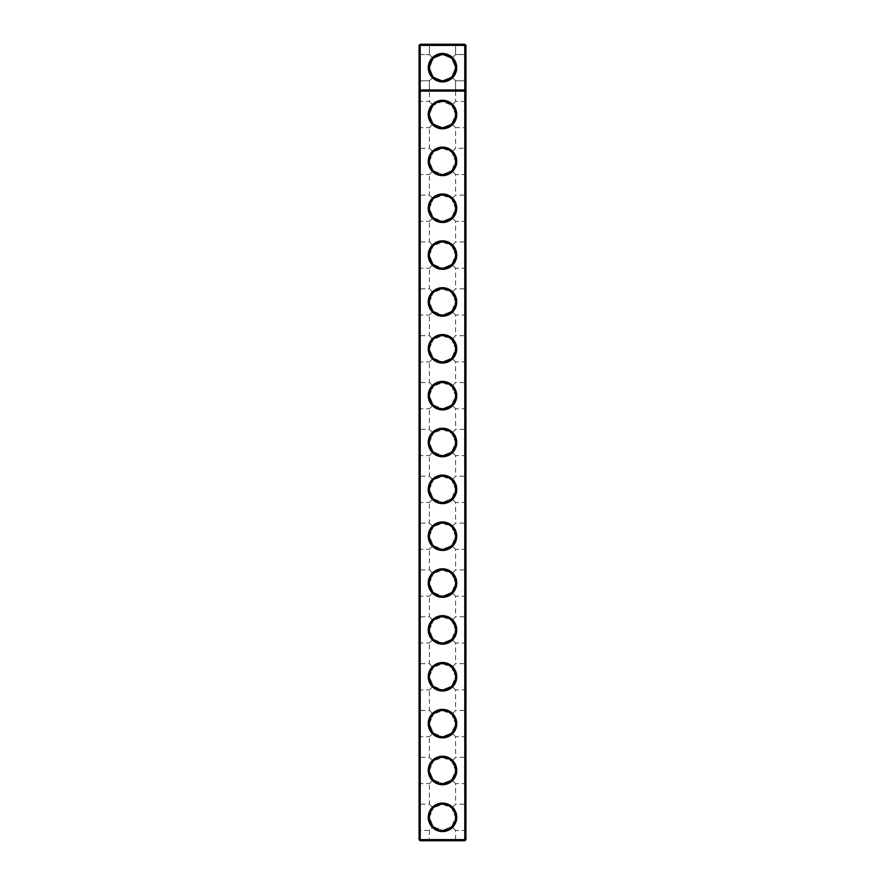 <?xml version="1.0" encoding="UTF-8"?>
<svg xmlns="http://www.w3.org/2000/svg" width="885" height="885" viewBox="0 0 885 885"><rect width="100%" height="100%" fill="white"/><g stroke="black" fill="none" stroke-linecap="round" stroke-linejoin="round"><path stroke-width="0.66" stroke-dasharray="4.42 3.32" d="M465.93 45.378L464.802 45.378L464.802 89.982L465.93 89.982L464.802 91.1L465.93 89.982L464.802 91.1L464.802 89.982L419.07 89.982L420.198 91.1L419.07 89.982L420.198 91.1L464.802 91.1L420.198 91.1L464.802 91.1L464.802 839.622L419.07 839.622L419.07 45.378L420.198 44.25L464.802 44.25L464.802 45.378L420.198 45.378L420.198 840.75L464.802 840.75L464.802 839.622L465.93 839.622L465.93 45.378L464.802 44.25M442.5 128.768A14.248 14.248 0 0 0 454.835 107.406A14.248 14.248 0 0 0 430.165 107.406A14.248 14.248 0 0 0 442.5 128.768M442.5 175.628A14.248 14.248 0 0 0 454.835 154.255A14.248 14.248 0 0 0 430.165 154.255A14.248 14.248 0 0 0 442.5 175.628M442.5 222.478A14.248 14.248 0 0 0 454.835 201.116A14.248 14.248 0 0 0 430.165 201.116A14.248 14.248 0 0 0 442.5 222.478M442.5 269.328A14.248 14.248 0 0 0 454.835 247.966A14.248 14.248 0 0 0 430.165 247.966A14.248 14.248 0 0 0 442.5 269.328M442.5 316.188A14.248 14.248 0 0 0 454.835 294.816A14.248 14.248 0 0 0 430.165 294.816A14.248 14.248 0 0 0 442.5 316.188M442.5 363.038A14.248 14.248 0 0 0 454.835 341.676A14.248 14.248 0 0 0 430.165 341.676A14.248 14.248 0 0 0 442.5 363.038M442.5 409.888A14.248 14.248 0 0 0 454.835 388.526A14.248 14.248 0 0 0 430.165 388.526A14.248 14.248 0 0 0 442.5 409.888M442.5 456.748A14.248 14.248 0 0 0 454.835 435.376A14.248 14.248 0 0 0 430.165 435.376A14.248 14.248 0 0 0 442.5 456.748M442.5 503.598A14.248 14.248 0 0 0 454.835 482.236A14.248 14.248 0 0 0 430.165 482.236A14.248 14.248 0 0 0 442.5 503.598M442.5 550.448A14.248 14.248 0 0 0 454.835 529.086A14.248 14.248 0 0 0 430.165 529.086A14.248 14.248 0 0 0 442.5 550.448M442.5 597.298A14.248 14.248 0 0 0 454.835 575.936A14.248 14.248 0 0 0 430.165 575.936A14.248 14.248 0 0 0 442.5 597.298M442.5 644.158A14.248 14.248 0 0 0 454.835 622.786A14.248 14.248 0 0 0 430.165 622.786A14.248 14.248 0 0 0 442.5 644.158M442.5 691.008A14.248 14.248 0 0 0 454.835 669.646A14.248 14.248 0 0 0 430.165 669.646A14.248 14.248 0 0 0 442.5 691.008M442.5 737.858A14.248 14.248 0 0 0 454.835 716.496A14.248 14.248 0 0 0 430.165 716.496A14.248 14.248 0 0 0 442.5 737.858M442.5 784.718A14.248 14.248 0 0 0 454.835 763.346A14.248 14.248 0 0 0 430.165 763.346A14.248 14.248 0 0 0 442.5 784.718M442.5 831.568A14.248 14.248 0 0 0 454.835 810.206A14.248 14.248 0 0 0 430.165 810.206A14.248 14.248 0 0 0 442.5 831.568M442.5 91.1L456.748 91.1L442.5 91.1M442.5 127.65A13.12 13.12 0 0 0 453.861 107.97A13.12 13.12 0 0 0 431.139 107.97A13.12 13.12 0 0 0 442.5 127.65L451.781 123.8L455.62 114.53L451.781 105.249C445.597 100.193 439.402 100.193 433.219 105.249L429.38 114.53L433.219 123.8L442.5 127.65L451.781 123.8L455.62 127.65L451.781 123.8L455.62 114.53L451.781 105.249L455.62 101.41L451.781 105.249L442.5 101.41L433.219 105.249L429.38 101.41L433.219 105.249L429.38 114.53L433.219 123.8L442.5 127.65M442.5 174.5A13.12 13.12 0 0 0 453.861 154.82A13.12 13.12 0 0 0 431.139 154.82A13.12 13.12 0 0 0 442.5 174.5L451.781 170.661L455.62 161.38L451.781 152.109C445.597 147.043 439.402 147.043 433.219 152.109L429.38 161.38L433.219 170.661L442.5 174.5L451.781 170.661L455.62 174.5L451.781 170.661L455.62 161.38L451.781 152.109L442.5 148.26L433.219 152.109L429.38 148.26L433.219 152.109L429.38 161.38L433.219 170.661L442.5 174.5M442.5 221.35A13.12 13.12 0 0 0 453.861 201.68A13.12 13.12 0 0 0 431.139 201.68A13.12 13.12 0 0 0 442.5 221.35L451.781 217.511L455.62 208.24L451.781 198.959C445.597 193.892 439.402 193.892 433.219 198.959L429.38 208.24L433.219 217.511L442.5 221.35L451.781 217.511L455.62 221.35L451.781 217.511L455.62 208.24L451.781 198.959L442.5 195.12L433.219 198.959L429.38 195.12L433.219 198.959L429.38 208.24L433.219 217.511L442.5 221.35M442.5 268.21A13.12 13.12 0 0 0 453.861 248.53A13.12 13.12 0 0 0 431.139 248.53A13.12 13.12 0 0 0 442.5 268.21L451.781 264.361L455.62 255.09L451.781 245.809C445.597 240.753 439.402 240.753 433.219 245.809L429.38 255.09L433.219 264.361L442.5 268.21L451.781 264.361L455.62 268.21L451.781 264.361L455.62 255.09L451.781 245.809L442.5 241.97L433.219 245.809L429.38 241.97L433.219 245.809L429.38 255.09L433.219 264.361L442.5 268.21M442.5 315.06A13.12 13.12 0 0 0 453.861 295.38A13.12 13.12 0 0 0 431.139 295.38A13.12 13.12 0 0 0 442.5 315.06L451.781 311.221L455.62 301.94L451.781 292.669C445.597 287.603 439.402 287.603 433.219 292.669L429.38 301.94L433.219 311.221L442.5 315.06L451.781 311.221L455.62 315.06L451.781 311.221L455.62 301.94L451.781 292.669L442.5 288.82L433.219 292.669L429.38 288.82L433.219 292.669L429.38 301.94L433.219 311.221L442.5 315.06M442.5 361.91A13.12 13.12 0 0 0 453.861 342.229A13.12 13.12 0 0 0 431.139 342.229A13.12 13.12 0 0 0 442.5 361.91L451.781 358.071L455.62 348.79L451.781 339.519C445.597 334.453 439.402 334.453 433.219 339.519L429.38 348.79L433.219 358.071L442.5 361.91L451.781 358.071L455.62 361.91L451.781 358.071L455.62 348.79L451.781 339.519L442.5 335.68L433.219 339.519L429.38 335.68L433.219 339.519L429.38 348.79L433.219 358.071L442.5 361.91M442.5 408.77A13.12 13.12 0 0 0 453.861 389.09A13.12 13.12 0 0 0 431.139 389.09A13.12 13.12 0 0 0 442.5 408.77L451.781 404.921L455.62 395.65L451.781 386.369C445.597 381.313 439.402 381.313 433.219 386.369L429.38 395.65L433.219 404.921L442.5 408.77L451.781 404.921L455.62 408.77L451.781 404.921L455.62 395.65L451.781 386.369L442.5 382.53L433.219 386.369L429.38 382.53L433.219 386.369L429.38 395.65L433.219 404.921L442.5 408.77M442.5 455.62A13.12 13.12 0 0 0 453.861 435.94A13.12 13.12 0 0 0 431.139 435.94A13.12 13.12 0 0 0 442.5 455.62L451.781 451.781L455.62 442.5L451.781 433.219C445.597 428.163 439.402 428.163 433.219 433.219L429.38 442.5L433.219 451.781L442.5 455.62L451.781 451.781L455.62 455.62L451.781 451.781L455.62 442.5L451.781 433.219L442.5 429.38L433.219 433.219L429.38 429.38L433.219 433.219L429.38 442.5L433.219 451.781L442.5 455.62M442.5 502.47A13.12 13.12 0 0 0 453.861 482.79A13.12 13.12 0 0 0 431.139 482.79A13.12 13.12 0 0 0 442.5 502.47L451.781 498.631L455.62 489.35L451.781 480.079C445.597 475.013 439.402 475.013 433.219 480.079L429.38 489.35L433.219 498.631L442.5 502.47L451.781 498.631L455.62 502.47L451.781 498.631L455.62 489.35L451.781 480.079L442.5 476.23L433.219 480.079L429.38 476.23L433.219 480.079L429.38 489.35L433.219 498.631L442.5 502.47M442.5 549.319A13.12 13.12 0 0 0 453.861 529.65A13.12 13.12 0 0 0 431.139 529.65A13.12 13.12 0 0 0 442.5 549.319L451.781 545.481L455.62 536.21L451.781 526.929C445.597 521.862 439.402 521.862 433.219 526.929L429.38 536.21L433.219 545.481L442.5 549.319L451.781 545.481L455.62 549.319L451.781 545.481L455.62 536.21L451.781 526.929L442.5 523.09L433.219 526.929L429.38 523.09L433.219 526.929L429.38 536.21L433.219 545.481L442.5 549.319M442.5 596.18A13.12 13.12 0 0 0 453.861 576.5A13.12 13.12 0 0 0 431.139 576.5A13.12 13.12 0 0 0 442.5 596.18L451.781 592.331L455.62 583.06L451.781 573.779C445.597 568.723 439.402 568.723 433.219 573.779L429.38 583.06L433.219 592.331L442.5 596.18L451.781 592.331L455.62 596.18L451.781 592.331L455.62 583.06L451.781 573.779L442.5 569.94L433.219 573.779L429.38 569.94L433.219 573.779L429.38 583.06L433.219 592.331L442.5 596.18M442.5 643.03A13.12 13.12 0 0 0 453.861 623.35A13.12 13.12 0 0 0 431.139 623.35A13.12 13.12 0 0 0 442.5 643.03L451.781 639.191L455.62 629.91L451.781 620.639C445.597 615.573 439.402 615.573 433.219 620.639L429.38 629.91L433.219 639.191L442.5 643.03L451.781 639.191L455.62 643.03L451.781 639.191L455.62 629.91L451.781 620.639L442.5 616.79L433.219 620.639L429.38 616.79L433.219 620.639L429.38 629.91L433.219 639.191L442.5 643.03M442.5 689.88A13.12 13.12 0 0 0 453.861 670.211A13.12 13.12 0 0 0 431.139 670.211A13.12 13.12 0 0 0 442.5 689.88L451.781 686.041L455.62 676.76L451.781 667.489C445.597 662.422 439.402 662.422 433.219 667.489L429.38 676.76L433.219 686.041L442.5 689.88L451.781 686.041L455.62 689.88L451.781 686.041L455.62 676.76L451.781 667.489L442.5 663.65L433.219 667.489L429.38 663.65L433.219 667.489L429.38 676.76L433.219 686.041L442.5 689.88M442.5 736.74A13.12 13.12 0 0 0 453.861 717.06A13.12 13.12 0 0 0 431.139 717.06A13.12 13.12 0 0 0 442.5 736.74L451.781 732.891L455.62 723.62L451.781 714.339C445.597 709.283 439.402 709.283 433.219 714.339L429.38 723.62L433.219 732.891L442.5 736.74L451.781 732.891L455.62 736.74L451.781 732.891L455.62 723.62L451.781 714.339L442.5 710.5L433.219 714.339L429.38 710.5L433.219 714.339L429.38 723.62L433.219 732.891L442.5 736.74M442.5 783.59A13.12 13.12 0 0 0 453.861 763.91A13.12 13.12 0 0 0 431.139 763.91A13.12 13.12 0 0 0 442.5 783.59L451.781 779.751L455.62 770.47L451.781 761.2C445.597 756.133 439.402 756.133 433.219 761.2L429.38 770.47L433.219 779.751L442.5 783.59L451.781 779.751L455.62 783.59L451.781 779.751L455.62 770.47L451.781 761.2L442.5 757.35L433.219 761.2L429.38 757.35L433.219 761.2L429.38 770.47L433.219 779.751L442.5 783.59M442.5 830.44A13.12 13.12 0 0 0 453.861 810.76A13.12 13.12 0 0 0 431.139 810.76A13.12 13.12 0 0 0 442.5 830.44L451.781 826.601L455.62 817.32L451.781 808.049C445.597 802.983 439.402 802.983 433.219 808.049L429.38 817.32L433.219 826.601L442.5 830.44L451.781 826.601L455.62 830.44L451.781 826.601L455.62 817.32L451.781 808.049L442.5 804.2L433.219 808.049L429.38 804.2L433.219 808.049L429.38 817.32L433.219 826.601L442.5 830.44M442.5 89.982L455.62 89.982L442.5 89.982M419.07 67.68L419.07 53.432L419.07 67.68M419.07 161.38L419.07 175.628L419.07 161.38M419.07 208.24L419.07 193.992L419.07 208.24M419.07 255.09L419.07 240.842L419.07 255.09M419.07 301.94L419.07 316.188L419.07 301.94M419.07 348.79L419.07 363.038L419.07 348.79M419.07 395.65L419.07 381.402L419.07 395.65M419.07 114.53L419.07 100.282L419.07 114.53M419.07 442.5L419.07 456.748L419.07 442.5M419.07 489.35L419.07 503.598L419.07 489.35M419.07 536.21L419.07 521.962L419.07 536.21M419.07 583.06L419.07 568.812L419.07 583.06M419.07 629.91L419.07 644.158L419.07 629.91M419.07 676.76L419.07 691.008L419.07 676.76M419.07 723.62L419.07 709.372L419.07 723.62M419.07 770.47L419.07 784.718L419.07 770.47M419.07 817.32L419.07 831.568L419.07 817.32M420.198 840.75L419.07 839.622M465.93 86.984L465.93 48.376L465.178 48.376L465.178 836.624L465.178 48.376L465.93 48.376L465.93 836.624L465.93 86.984L465.178 86.984L465.93 86.984M464.802 840.75L465.93 839.622M428.251 840.75L456.748 840.75L428.251 840.75L429.38 839.622L455.62 839.622L429.38 839.622L429.38 830.44L433.219 826.601L429.38 830.44L420.198 830.44L420.198 804.2L420.198 830.44L419.07 831.568M456.704 67.68A14.204 14.204 0 0 1 435.398 79.982A14.204 14.204 0 0 1 435.398 55.379A14.204 14.204 0 0 1 456.704 67.68M429.424 67.891L433.252 58.421L429.38 54.56L433.252 58.421C436.117 53.631 448.795 53.565 451.748 58.421L455.62 54.56L451.748 58.421L455.576 67.68L451.748 76.929L442.5 80.756L433.252 76.929L429.424 67.68L433.252 58.421L442.5 54.593L451.748 58.421L455.576 67.68L451.748 76.929L442.389 80.756L433.252 76.929L429.424 67.57L433.252 58.421L429.38 54.56L433.252 58.421L442.611 54.593L451.748 58.421L455.62 54.56L451.748 58.421L455.576 67.68L451.748 76.929L442.5 80.756L433.252 76.929L429.424 67.68L433.252 58.421L442.5 54.593L451.748 58.421L455.576 67.68L451.748 76.929L442.389 80.756L433.252 76.929L429.424 67.57L433.252 58.421L429.38 54.56L433.252 58.421L442.611 54.593L451.748 58.421L455.62 54.56L451.748 58.421L455.576 67.68L451.748 76.929L442.5 80.756L433.252 76.929L429.424 67.68L433.252 58.421L442.5 54.593L451.748 58.421L455.576 67.68L451.748 76.929L442.389 80.756L433.252 76.929L429.424 67.57L433.252 58.421L442.611 54.593L451.748 58.421L455.62 54.56L451.748 58.421L455.576 67.68L451.748 76.929L442.389 80.756L433.252 76.929L429.424 67.68L433.252 58.421L442.5 54.593L451.748 58.421L455.576 67.68A13.076 13.076 0 0 1 435.962 79.008A13.076 13.076 0 0 1 435.962 56.352A13.076 13.076 0 0 1 455.576 67.68L451.748 76.929L455.62 80.8L451.748 76.929L455.62 80.8L451.748 76.929L455.62 80.8L451.748 76.929L455.62 80.8L451.748 76.929L455.62 80.8L451.748 76.929L442.5 80.756L433.252 76.929L429.38 80.8L433.252 76.929L429.38 80.8L433.252 76.929L429.38 80.8L433.252 76.929L429.38 80.8L433.252 76.929L429.38 80.8L429.38 101.41L420.198 101.41L420.198 127.65L420.198 101.41L419.07 100.282M419.07 45.378L420.198 45.378L420.198 44.25M420.198 67.68L420.198 80.8L420.198 67.68M420.198 161.38L420.198 174.5L420.198 161.38M420.198 208.24L420.198 195.12L420.198 208.24M420.198 255.09L420.198 241.97L420.198 255.09M420.198 301.94L420.198 315.06L420.198 301.94M420.198 348.79L420.198 361.91L420.198 348.79M420.198 395.65L420.198 408.77L420.198 395.65M420.198 442.5L420.198 455.62L420.198 442.5M420.198 489.35L420.198 476.23L420.198 489.35M420.198 536.21L420.198 523.09L420.198 536.21M420.198 583.06L420.198 596.18L420.198 583.06M420.198 629.91L420.198 643.03L420.198 629.91M420.198 676.76L420.198 689.88L420.198 676.76M420.198 723.62L420.198 736.74L420.198 723.62M420.198 770.47L420.198 783.59L420.198 770.47M465.93 836.624L465.178 836.624L465.93 836.624M419.07 128.768L420.198 127.65L429.38 127.65L433.219 123.8L429.38 127.65L429.38 148.26L420.198 148.26L419.07 147.142M465.93 128.768L465.93 100.282L465.93 128.768L464.802 127.65L464.802 101.41L464.802 127.65L455.62 127.65L455.62 148.26L451.781 152.109L455.62 148.26L464.802 148.26L464.802 174.5L464.802 148.26L465.93 147.142L465.93 175.628L465.93 147.142M454.282 73.366L451.748 76.929C448.883 81.719 436.205 81.785 433.252 76.929L429.424 67.57L433.252 58.421L442.611 54.593L451.748 58.421L455.576 67.68L451.748 76.929C448.883 81.719 436.205 81.785 433.252 76.929L429.424 67.68L433.252 58.421L429.38 54.56L433.252 58.421L429.38 54.56L433.252 58.421L429.38 54.56L433.252 58.421L429.38 54.56L433.252 58.421L429.38 54.56L433.252 58.421L429.38 54.56L433.252 58.421L442.611 54.593L451.748 58.421L455.62 54.56L451.748 58.421L455.576 67.68C455.211 72.006 453.928 75.081 451.748 76.929L442.389 80.756L433.252 76.929L429.38 80.8L433.252 76.929L429.424 67.57L433.252 58.421C436.117 53.631 448.795 53.565 451.748 58.421L455.576 67.68L451.748 76.929L442.5 80.756L433.252 76.929L429.424 67.68L433.252 58.421L442.5 54.593L451.748 58.421L455.576 67.68L451.748 76.929L442.389 80.756L433.252 76.929L429.38 80.8L433.252 76.929L429.424 67.57L433.252 58.421L442.611 54.593L451.748 58.421L455.62 54.56L451.748 58.421L455.576 67.68L451.748 76.929L455.62 80.8L451.748 76.929L442.5 80.756L433.252 76.929L429.424 67.68L433.252 58.421L442.5 54.593L451.748 58.421L455.576 67.68L451.748 76.929L442.5 80.756L433.252 76.929L429.38 80.8L433.252 76.929L429.424 67.57L433.252 58.421L442.5 54.593L451.748 58.421L455.62 54.56L451.748 58.421L455.576 67.68L451.748 76.929L442.389 80.756L433.252 76.929L429.424 67.68L433.252 58.421L442.611 54.593L451.748 58.421L455.576 67.68L451.748 76.929L455.62 80.8L451.748 76.929L442.5 80.756L433.252 76.929L429.38 80.8L433.252 76.929L429.424 67.57L433.252 58.421L442.5 54.593L451.748 58.421L455.62 54.56L451.748 58.421L455.62 54.56L451.748 58.421L442.611 54.593L433.252 58.421M419.07 175.628L420.198 174.5L429.38 174.5L433.219 170.661L429.38 174.5L429.38 195.12L420.198 195.12L419.07 193.992M465.93 175.628L464.802 174.5L455.62 174.5L455.62 195.12L451.781 198.959L455.62 195.12L464.802 195.12L464.802 221.35L464.802 195.12L465.93 193.992L465.93 222.478L465.93 193.992M419.07 222.478L420.198 221.35L429.38 221.35L433.219 217.511L429.38 221.35L429.38 241.97L420.198 241.97L419.07 240.842M465.93 222.478L464.802 221.35L455.62 221.35L455.62 241.97L451.781 245.809L455.62 241.97L464.802 241.97L464.802 268.21L464.802 241.97L465.93 240.842L465.93 269.328L465.93 240.842M419.07 269.328L420.198 268.21L429.38 268.21L433.219 264.361L429.38 268.21L429.38 288.82L420.198 288.82L419.07 287.702M465.93 269.328L464.802 268.21L455.62 268.21L455.62 288.82L451.781 292.669L455.62 288.82L464.802 288.82L464.802 315.06L464.802 288.82L465.93 287.702L465.93 316.188L465.93 287.702M419.07 316.188L420.198 315.06L429.38 315.06L433.219 311.221L429.38 315.06L429.38 335.68L420.198 335.68L419.07 334.552M465.93 316.188L464.802 315.06L455.62 315.06L455.62 335.68L451.781 339.519L455.62 335.68L464.802 335.68L464.802 361.91L464.802 335.68L465.93 334.552L465.93 363.038L465.93 334.552M419.07 363.038L420.198 361.91L429.38 361.91L433.219 358.071L429.38 361.91L429.38 382.53L420.198 382.53L419.07 381.402M465.93 363.038L464.802 361.91L455.62 361.91L455.62 382.53L451.781 386.369L455.62 382.53L464.802 382.53L464.802 408.77L464.802 382.53L465.93 381.402L465.93 409.888L465.93 381.402M419.07 409.888L420.198 408.77L429.38 408.77L433.219 404.921L429.38 408.77L429.38 429.38L420.198 429.38L419.07 428.251M465.93 409.888L464.802 408.77L455.62 408.77L455.62 429.38L451.781 433.219L455.62 429.38L464.802 429.38L464.802 455.62L464.802 429.38L465.93 428.251L465.93 456.748L465.93 428.251M419.07 456.748L420.198 455.62L429.38 455.62L433.219 451.781L429.38 455.62L429.38 476.23L420.198 476.23L419.07 475.112M465.93 456.748L464.802 455.62L455.62 455.62L455.62 476.23L451.781 480.079L455.62 476.23L464.802 476.23L464.802 502.47L464.802 476.23L465.93 475.112L465.93 503.598L465.93 475.112M419.07 503.598L420.198 502.47L429.38 502.47L433.219 498.631L429.38 502.47L429.38 523.09L420.198 523.09L419.07 521.962M465.93 503.598L464.802 502.47L455.62 502.47L455.62 523.09L451.781 526.929L455.62 523.09L464.802 523.09L464.802 549.319L464.802 523.09L465.93 521.962L465.93 550.448L465.93 521.962M419.07 550.448L420.198 549.319L429.38 549.319L433.219 545.481L429.38 549.319L429.38 569.94L420.198 569.94L419.07 568.812M465.93 550.448L464.802 549.319L455.62 549.319L455.62 569.94L451.781 573.779L455.62 569.94L464.802 569.94L464.802 596.18L464.802 569.94L465.93 568.812L465.93 597.298L465.93 568.812M419.07 597.298L420.198 596.18L429.38 596.18L433.219 592.331L429.38 596.18L429.38 616.79L420.198 616.79L419.07 615.672M465.93 597.298L464.802 596.18L455.62 596.18L455.62 616.79L451.781 620.639L455.62 616.79L464.802 616.79L464.802 643.03L464.802 616.79L465.93 615.672L465.93 644.158L465.93 615.672M419.07 644.158L420.198 643.03L429.38 643.03L433.219 639.191L429.38 643.03L429.38 663.65L420.198 663.65L419.07 662.522M465.93 644.158L464.802 643.03L455.62 643.03L455.62 663.65L451.781 667.489L455.62 663.65L464.802 663.65L464.802 689.88L464.802 663.65L465.93 662.522L465.93 691.008L465.93 662.522M419.07 691.008L420.198 689.88L429.38 689.88L433.219 686.041L429.38 689.88L429.38 710.5L420.198 710.5L419.07 709.372M465.93 691.008L464.802 689.88L455.62 689.88L455.62 710.5L451.781 714.339L455.62 710.5L464.802 710.5L464.802 736.74L464.802 710.5L465.93 709.372L465.93 737.858L465.93 709.372M419.07 737.858L420.198 736.74L429.38 736.74L433.219 732.891L429.38 736.74L429.38 757.35L420.198 757.35L419.07 756.232M465.93 737.858L464.802 736.74L455.62 736.74L455.62 757.35L451.781 761.2L455.62 757.35L464.802 757.35L464.802 783.59L464.802 757.35L465.93 756.232L465.93 784.718L465.93 756.232M419.07 784.718L420.198 783.59L429.38 783.59L433.219 779.751L429.38 783.59L429.38 804.2L420.198 804.2L419.07 803.082M465.93 784.718L464.802 783.59L455.62 783.59L455.62 804.2L451.781 808.049L455.62 804.2L464.802 804.2L464.802 830.44L464.802 804.2L465.93 803.082L465.93 831.568L465.93 803.082M464.802 67.68L464.802 80.8L464.802 67.68M432.776 76.431L431.902 75.347M429.656 70.136L429.457 68.621M442.5 44.25L456.748 44.25L442.5 44.25M419.07 81.918L420.198 80.8L419.07 81.918L420.198 80.8L419.07 81.918L420.198 80.8L419.07 81.918L420.198 80.8L419.07 81.918L420.198 80.8L429.38 80.8L429.38 89.982L429.38 80.8L429.38 89.982L428.251 91.1L429.38 89.982L428.251 91.1L429.38 89.982L429.38 80.8L433.252 76.929L442.389 80.756L451.748 76.929L455.62 80.8L451.748 76.929L455.62 80.8L451.748 76.929L455.576 67.68L454.337 62.105M429.701 65.003L429.867 64.262M431.106 61.253L431.648 60.379M465.178 50.434L465.178 84.916L465.178 50.434L465.178 84.916L465.178 50.434L465.178 84.916L465.178 50.434L465.178 84.916L465.178 50.434L465.178 84.916L465.178 50.434L465.178 84.916L465.178 50.434L465.178 84.916L465.178 50.434L465.178 84.916L465.178 50.434L465.178 84.916L465.178 50.434L465.93 50.434L465.93 84.916L465.93 50.434L465.178 50.434L465.93 50.434L465.93 84.916L465.93 50.434L465.93 84.916L465.93 50.434L465.178 50.434L465.93 50.434L465.93 84.916L465.93 50.434L465.93 84.916L465.93 50.434L465.178 50.434L465.93 50.434L465.93 84.916L465.93 50.434L465.93 84.916L465.93 50.434L465.178 50.434L465.93 50.434L465.93 84.916L465.93 50.434M465.178 97.284L465.178 131.776L465.178 97.284L465.93 97.284L465.93 131.776L465.93 97.284M465.178 68.919L464.99 67.116L465.178 68.919M465.178 68.554L464.99 67.824M465.178 67.824L464.99 68.554M465.178 144.144L465.178 178.626L465.178 144.144L465.93 144.144L465.93 178.626L465.93 144.144M465.178 190.994L465.178 225.476L465.178 190.994L465.93 190.994L465.93 225.476L465.93 190.994M465.178 237.844L465.178 272.326L465.178 237.844L465.93 237.844L465.93 272.326L465.93 237.844M465.178 284.704L465.178 319.186L465.178 284.704L465.93 284.704L465.93 319.186L465.93 284.704M465.178 331.554L465.178 366.036L465.178 331.554L465.93 331.554L465.93 366.036L465.93 331.554M465.178 378.404L465.178 412.886L465.178 378.404L465.93 378.404L465.93 412.886L465.93 378.404M465.178 425.254L465.178 459.746L465.178 425.254L465.93 425.254L465.93 459.746L465.93 425.254M465.178 472.114L465.178 506.596L465.178 472.114L465.93 472.114L465.93 506.596L465.93 472.114M465.178 518.964L465.178 553.446L465.178 518.964L465.93 518.964L465.93 553.446L465.93 518.964M465.178 565.814L465.178 600.295L465.178 565.814L465.93 565.814L465.93 600.295L465.93 565.814M465.178 612.674L465.178 647.156L465.178 612.674L465.93 612.674L465.93 647.156L465.93 612.674M465.178 659.524L465.178 694.006L465.178 659.524L465.93 659.524L465.93 694.006L465.93 659.524M465.178 706.374L465.178 740.856L465.178 706.374L465.93 706.374L465.93 740.856L465.93 706.374M465.178 753.223L465.178 787.716L465.178 753.223L465.93 753.223L465.93 787.716L465.93 753.223M465.178 800.084L465.178 834.566L465.178 800.084L465.93 800.084L465.93 834.566L465.93 800.084M455.144 64.328L455.543 66.74M442.5 45.378L455.62 45.378L429.38 45.378L455.62 45.378L429.38 45.378L455.62 45.378L429.38 45.378L455.62 45.378L429.38 45.378L455.62 45.378L429.38 45.378L429.38 54.56L429.38 45.378L442.5 45.378M465.93 67.68L465.93 53.432L465.93 67.68M428.251 44.25L429.38 45.378L428.251 44.25L429.38 45.378L428.251 44.25L429.38 45.378L428.251 44.25L429.38 45.378L428.251 44.25L429.38 45.378L429.38 54.56L429.38 45.378L429.38 54.56L429.38 45.378L429.38 54.56L429.38 45.378L429.38 54.56L420.198 54.56L419.07 53.432M465.93 81.918L464.802 80.8L465.93 81.918L464.802 80.8L465.93 81.918L464.802 80.8L465.93 81.918L464.802 80.8L465.93 81.918L464.802 80.8L455.62 80.8L464.802 80.8L455.62 80.8L464.802 80.8L455.62 80.8L464.802 80.8L455.62 80.8L464.802 80.8L455.62 80.8L455.62 89.982L455.62 80.8L455.62 89.982L456.748 91.1L455.62 89.982L456.748 91.1L455.62 89.982L455.62 80.8L455.62 89.982L455.62 80.8L455.62 89.982L456.748 91.1L455.62 89.982L456.748 91.1L455.62 89.982L455.62 80.8L455.62 101.41L464.802 101.41L465.93 100.282M465.93 831.568L464.802 830.44L455.62 830.44L455.62 839.622L456.748 840.75M456.748 44.25L455.62 45.378L456.748 44.25L455.62 45.378L456.748 44.25L455.62 45.378L456.748 44.25L455.62 45.378L456.748 44.25L455.62 45.378L455.62 54.56L455.62 45.378L455.62 54.56L455.62 45.378L455.62 54.56L455.62 45.378L455.62 54.56L464.802 54.56L455.62 54.56L464.802 54.56L455.62 54.56L455.62 45.378L455.62 54.56L464.802 54.56L465.93 53.432M420.198 80.8L429.38 80.8L420.198 80.8M420.198 54.56L429.38 54.56L420.198 54.56M429.38 89.982L428.251 91.1L429.38 89.982L428.251 91.1L429.38 89.982L429.38 80.8L429.38 89.982M465.93 84.916L465.178 84.916M465.93 131.776L465.178 131.776M465.93 178.626L465.178 178.626M465.93 225.476L465.178 225.476M465.93 272.326L465.178 272.326M465.93 319.186L465.178 319.186M465.93 366.036L465.178 366.036M465.93 412.886L465.178 412.886M465.93 459.746L465.178 459.746M465.93 506.596L465.178 506.596M465.93 553.446L465.178 553.446M465.93 600.295L465.178 600.295M465.93 647.156L465.178 647.156M465.93 694.006L465.178 694.006M465.93 740.856L465.178 740.856M465.93 787.716L465.178 787.716M465.93 834.566L465.178 834.566M455.62 54.56L464.802 54.56L455.62 54.56"/><path stroke-width="1.33" d="M419.07 839.622L419.07 45.378L420.198 44.25L464.802 44.25L465.93 45.378L465.93 839.622L464.802 840.75L420.198 840.75L419.07 839.622L420.198 839.622L420.198 91.1L419.07 89.982L465.93 89.982L464.802 91.1L464.802 44.25M420.198 840.75L420.198 839.622L464.802 839.622L464.802 91.1L420.198 91.1L420.198 45.378L419.07 45.378M465.93 45.378L420.198 45.378L420.198 44.25M464.802 840.75L464.802 839.622L465.93 839.622M429.502 66.187C429.446 71.198 430.696 74.782 433.252 76.929L432.776 76.431M431.902 75.347L431.139 74.163M431.095 74.074L429.656 70.136M429.457 68.621L429.424 67.891M456.704 67.68A14.204 14.204 0 0 1 435.398 79.982A14.204 14.204 0 0 1 435.398 55.379A14.204 14.204 0 0 1 456.704 67.68M442.5 456.748A14.248 14.248 0 0 0 454.835 435.376A14.248 14.248 0 0 0 430.165 435.376A14.248 14.248 0 0 0 442.5 456.748M442.5 409.888A14.248 14.248 0 0 0 454.835 388.526A14.248 14.248 0 0 0 430.165 388.526A14.248 14.248 0 0 0 442.5 409.888M442.5 363.038A14.248 14.248 0 0 0 454.835 341.676A14.248 14.248 0 0 0 430.165 341.676A14.248 14.248 0 0 0 442.5 363.038M442.5 316.188A14.248 14.248 0 0 0 454.835 294.816A14.248 14.248 0 0 0 430.165 294.816A14.248 14.248 0 0 0 442.5 316.188M442.5 269.328A14.248 14.248 0 0 0 454.835 247.966A14.248 14.248 0 0 0 430.165 247.966A14.248 14.248 0 0 0 442.5 269.328M442.5 222.478A14.248 14.248 0 0 0 454.835 201.116A14.248 14.248 0 0 0 430.165 201.116A14.248 14.248 0 0 0 442.5 222.478M442.5 175.628A14.248 14.248 0 0 0 454.835 154.255A14.248 14.248 0 0 0 430.165 154.255A14.248 14.248 0 0 0 442.5 175.628M442.5 128.768A14.248 14.248 0 0 0 454.835 107.406A14.248 14.248 0 0 0 430.165 107.406A14.248 14.248 0 0 0 442.5 128.768M442.5 831.568A14.248 14.248 0 0 0 454.835 810.206A14.248 14.248 0 0 0 430.165 810.206A14.248 14.248 0 0 0 442.5 831.568M442.5 784.718A14.248 14.248 0 0 0 454.835 763.346A14.248 14.248 0 0 0 430.165 763.346A14.248 14.248 0 0 0 442.5 784.718M442.5 737.858A14.248 14.248 0 0 0 454.835 716.496A14.248 14.248 0 0 0 430.165 716.496A14.248 14.248 0 0 0 442.5 737.858M442.5 691.008A14.248 14.248 0 0 0 454.835 669.646A14.248 14.248 0 0 0 430.165 669.646A14.248 14.248 0 0 0 442.5 691.008M442.5 644.158A14.248 14.248 0 0 0 454.835 622.786A14.248 14.248 0 0 0 430.165 622.786A14.248 14.248 0 0 0 442.5 644.158M442.5 597.298A14.248 14.248 0 0 0 454.835 575.936A14.248 14.248 0 0 0 430.165 575.936A14.248 14.248 0 0 0 442.5 597.298M442.5 550.448A14.248 14.248 0 0 0 454.835 529.086A14.248 14.248 0 0 0 430.165 529.086A14.248 14.248 0 0 0 442.5 550.448M442.5 503.598A14.248 14.248 0 0 0 454.835 482.236A14.248 14.248 0 0 0 430.165 482.236A14.248 14.248 0 0 0 442.5 503.598M429.502 66.176L429.701 65.003M429.867 64.262L431.106 61.253M431.648 60.379L433.252 58.421M442.5 127.65A13.12 13.12 0 0 0 453.861 107.97A13.12 13.12 0 0 0 431.139 107.97A13.12 13.12 0 0 0 442.5 127.65M442.5 174.5A13.12 13.12 0 0 0 453.861 154.82A13.12 13.12 0 0 0 431.139 154.82A13.12 13.12 0 0 0 442.5 174.5M454.337 62.105L451.748 58.421L455.144 64.328M455.543 66.74L455.576 67.68A13.076 13.076 0 0 1 435.962 79.008A13.076 13.076 0 0 1 435.962 56.352A13.076 13.076 0 0 1 455.576 67.68L454.282 73.366M442.5 221.35A13.12 13.12 0 0 0 453.861 201.68A13.12 13.12 0 0 0 431.139 201.68A13.12 13.12 0 0 0 442.5 221.35M442.5 268.21A13.12 13.12 0 0 0 453.861 248.53A13.12 13.12 0 0 0 431.139 248.53A13.12 13.12 0 0 0 442.5 268.21M442.5 315.06A13.12 13.12 0 0 0 453.861 295.38A13.12 13.12 0 0 0 431.139 295.38A13.12 13.12 0 0 0 442.5 315.06M442.5 361.91A13.12 13.12 0 0 0 453.861 342.229A13.12 13.12 0 0 0 431.139 342.229A13.12 13.12 0 0 0 442.5 361.91M442.5 408.77A13.12 13.12 0 0 0 453.861 389.09A13.12 13.12 0 0 0 431.139 389.09A13.12 13.12 0 0 0 442.5 408.77M442.5 455.62A13.12 13.12 0 0 0 453.861 435.94A13.12 13.12 0 0 0 431.139 435.94A13.12 13.12 0 0 0 442.5 455.62M442.5 502.47A13.12 13.12 0 0 0 453.861 482.79A13.12 13.12 0 0 0 431.139 482.79A13.12 13.12 0 0 0 442.5 502.47M442.5 549.319A13.12 13.12 0 0 0 453.861 529.65A13.12 13.12 0 0 0 431.139 529.65A13.12 13.12 0 0 0 442.5 549.319M442.5 596.18A13.12 13.12 0 0 0 453.861 576.5A13.12 13.12 0 0 0 431.139 576.5A13.12 13.12 0 0 0 442.5 596.18M442.5 643.03A13.12 13.12 0 0 0 453.861 623.35A13.12 13.12 0 0 0 431.139 623.35A13.12 13.12 0 0 0 442.5 643.03M442.5 689.88A13.12 13.12 0 0 0 453.861 670.211A13.12 13.12 0 0 0 431.139 670.211A13.12 13.12 0 0 0 442.5 689.88M442.5 736.74A13.12 13.12 0 0 0 453.861 717.06A13.12 13.12 0 0 0 431.139 717.06A13.12 13.12 0 0 0 442.5 736.74M442.5 783.59A13.12 13.12 0 0 0 453.861 763.91A13.12 13.12 0 0 0 431.139 763.91A13.12 13.12 0 0 0 442.5 783.59M442.5 830.44A13.12 13.12 0 0 0 453.861 810.76A13.12 13.12 0 0 0 431.139 810.76A13.12 13.12 0 0 0 442.5 830.44"/></g></svg>

